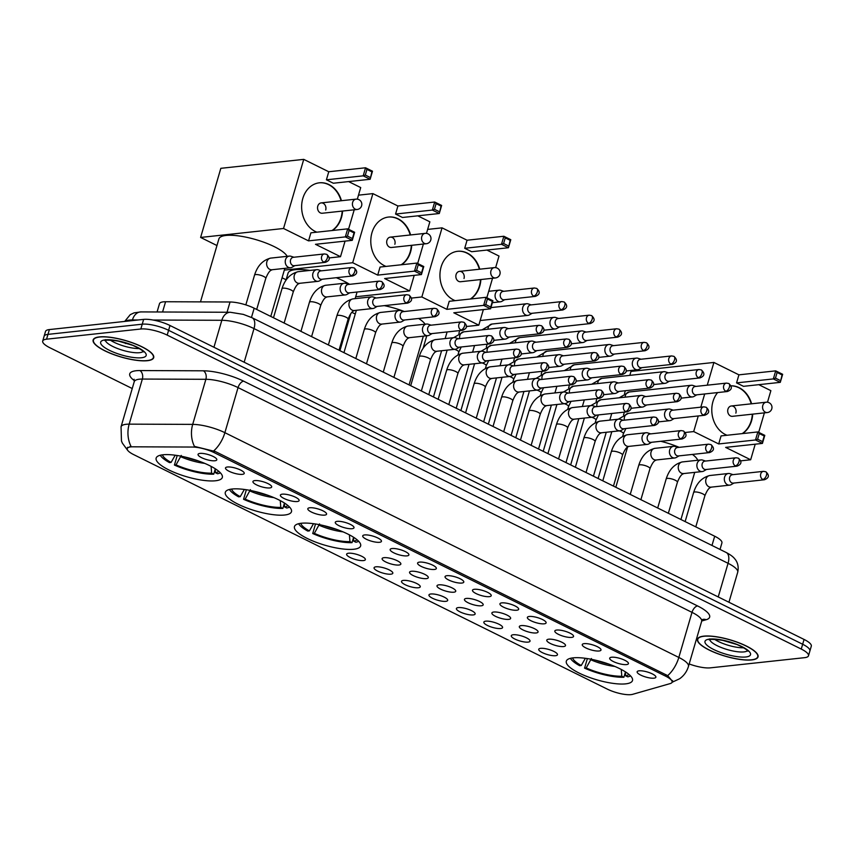 <?xml version="1.0" encoding="UTF-8"?>
<svg xmlns="http://www.w3.org/2000/svg" width="854" height="854" viewBox="0 0 854 854"><rect width="100%" height="100%" fill="white"/><g stroke="black" fill="none" stroke-linecap="round" stroke-linejoin="round"><path stroke-width="1.28" d="M353.802 549.25A34.47 9.33 -163.7 0 0 360.634 545.93A34.47 9.33 -163.7 0 0 339.508 530.441A34.47 9.33 -163.7 0 0 301.291 523.256A34.47 9.33 -163.7 0 0 294.459 526.576A34.47 9.33 -163.7 0 0 315.585 542.077A34.47 9.33 -163.7 0 0 353.802 549.25M284.649 515.015A34.47 9.33 -163.7 0 0 291.481 511.695A34.47 9.33 -163.7 0 0 270.355 496.195A34.47 9.33 -163.7 0 0 232.139 489.011A34.47 9.33 -163.7 0 0 225.307 492.342A34.47 9.33 -163.7 0 0 246.432 507.831A34.47 9.33 -163.7 0 0 284.649 515.015M215.496 480.77A34.47 9.33 -163.7 0 0 222.328 477.45A34.47 9.33 -163.7 0 0 201.202 461.961A34.47 9.33 -163.7 0 0 162.986 454.776A34.47 9.33 -163.7 0 0 156.154 458.096A34.47 9.33 -163.7 0 0 177.28 473.596A34.47 9.33 -163.7 0 0 215.496 480.77M625.662 683.862A34.47 9.33 -163.7 0 0 632.494 680.531A34.47 9.33 -163.7 0 0 611.368 665.042A34.47 9.33 -163.7 0 0 573.151 657.858A34.47 9.33 -163.7 0 0 566.319 661.188A34.47 9.33 -163.7 0 0 587.445 676.678A34.47 9.33 -163.7 0 0 625.662 683.862M611.645 657.228A9.757 2.637 16.3 0 1 621.701 658.978A9.757 2.637 16.3 0 1 628.427 663.174A9.757 2.637 16.3 0 1 626.505 664.583A9.757 2.637 16.3 0 1 614.955 662.266A9.757 2.637 16.3 0 1 609.969 657.783A9.757 2.637 16.3 0 1 611.645 657.228M584.2 643.638A9.757 2.637 16.3 0 1 594.267 645.4A9.757 2.637 16.3 0 1 600.981 649.595A9.757 2.637 16.3 0 1 599.06 650.994A9.757 2.637 16.3 0 1 587.52 648.677A9.757 2.637 16.3 0 1 582.524 644.194A9.757 2.637 16.3 0 1 584.2 643.638M556.755 630.049A9.757 2.637 16.3 0 1 566.821 631.811A9.757 2.637 16.3 0 1 573.546 636.006A9.757 2.637 16.3 0 1 571.614 637.404A9.757 2.637 16.3 0 1 560.075 635.088A9.757 2.637 16.3 0 1 555.079 630.604A9.757 2.637 16.3 0 1 556.755 630.049M529.309 616.46A9.757 2.637 16.3 0 1 539.376 618.221A9.757 2.637 16.3 0 1 546.101 622.417A9.757 2.637 16.3 0 1 544.179 623.826A9.757 2.637 16.3 0 1 532.629 621.499A9.757 2.637 16.3 0 1 527.633 617.015A9.757 2.637 16.3 0 1 529.309 616.46M501.874 602.871A9.757 2.637 16.3 0 1 511.93 604.632A9.757 2.637 16.3 0 1 518.656 608.827A9.757 2.637 16.3 0 1 516.734 610.236A9.757 2.637 16.3 0 1 505.184 607.909A9.757 2.637 16.3 0 1 500.198 603.426A9.757 2.637 16.3 0 1 501.874 602.871M474.429 589.292A9.757 2.637 16.3 0 1 484.485 591.043A9.757 2.637 16.3 0 1 491.21 595.238A9.757 2.637 16.3 0 1 489.289 596.647A9.757 2.637 16.3 0 1 477.738 594.32A9.757 2.637 16.3 0 1 472.753 589.836A9.757 2.637 16.3 0 1 474.429 589.292M446.984 575.703A9.757 2.637 16.3 0 1 457.05 577.453A9.757 2.637 16.3 0 1 463.775 581.649A9.757 2.637 16.3 0 1 461.843 583.058A9.757 2.637 16.3 0 1 450.304 580.731A9.757 2.637 16.3 0 1 445.308 576.247A9.757 2.637 16.3 0 1 446.984 575.703M419.538 562.113A9.757 2.637 16.3 0 1 429.605 563.864A9.757 2.637 16.3 0 1 436.33 568.059A9.757 2.637 16.3 0 1 434.398 569.469A9.757 2.637 16.3 0 1 422.858 567.152A9.757 2.637 16.3 0 1 417.862 562.669A9.757 2.637 16.3 0 1 419.538 562.113M392.103 548.524A9.757 2.637 16.3 0 1 402.159 550.275A9.757 2.637 16.3 0 1 408.885 554.47A9.757 2.637 16.3 0 1 406.963 555.879A9.757 2.637 16.3 0 1 395.413 553.563A9.757 2.637 16.3 0 1 390.427 549.079A9.757 2.637 16.3 0 1 392.103 548.524M364.658 534.935A9.757 2.637 16.3 0 1 374.714 536.686A9.757 2.637 16.3 0 1 381.439 540.892A9.757 2.637 16.3 0 1 379.518 542.29A9.757 2.637 16.3 0 1 367.967 539.974A9.757 2.637 16.3 0 1 362.982 535.49A9.757 2.637 16.3 0 1 364.658 534.935M337.213 521.346A9.757 2.637 16.3 0 1 347.279 523.107A9.757 2.637 16.3 0 1 353.994 527.302A9.757 2.637 16.3 0 1 352.072 528.701A9.757 2.637 16.3 0 1 340.532 526.384A9.757 2.637 16.3 0 1 335.537 521.901A9.757 2.637 16.3 0 1 337.213 521.346M309.767 507.756A9.757 2.637 16.3 0 1 319.834 509.518A9.757 2.637 16.3 0 1 326.559 513.713A9.757 2.637 16.3 0 1 324.627 515.122A9.757 2.637 16.3 0 1 313.087 512.795A9.757 2.637 16.3 0 1 308.091 508.311A9.757 2.637 16.3 0 1 309.767 507.756M282.322 494.167A9.757 2.637 16.3 0 1 292.388 495.928A9.757 2.637 16.3 0 1 299.113 500.124A9.757 2.637 16.3 0 1 297.192 501.533A9.757 2.637 16.3 0 1 285.642 499.206A9.757 2.637 16.3 0 1 280.656 494.722A9.757 2.637 16.3 0 1 282.322 494.167M254.887 480.588A9.757 2.637 16.3 0 1 264.943 482.339A9.757 2.637 16.3 0 1 271.668 486.534A9.757 2.637 16.3 0 1 269.747 487.944A9.757 2.637 16.3 0 1 258.196 485.616A9.757 2.637 16.3 0 1 253.211 481.133A9.757 2.637 16.3 0 1 254.887 480.588M227.442 466.999A9.757 2.637 16.3 0 1 237.497 468.75A9.757 2.637 16.3 0 1 244.223 472.945A9.757 2.637 16.3 0 1 242.301 474.354A9.757 2.637 16.3 0 1 230.751 472.027A9.757 2.637 16.3 0 1 225.766 467.544A9.757 2.637 16.3 0 1 227.442 466.999M199.996 453.41A9.757 2.637 16.3 0 1 210.063 455.161A9.757 2.637 16.3 0 1 216.788 459.356A9.757 2.637 16.3 0 1 214.856 460.765A9.757 2.637 16.3 0 1 203.316 458.449A9.757 2.637 16.3 0 1 198.32 453.965A9.757 2.637 16.3 0 1 199.996 453.41M639.091 670.817A9.757 2.637 16.3 0 1 649.147 672.568A9.757 2.637 16.3 0 1 655.872 676.763A9.757 2.637 16.3 0 1 653.95 678.172A9.757 2.637 16.3 0 1 642.4 675.856A9.757 2.637 16.3 0 1 637.415 671.372A9.757 2.637 16.3 0 1 639.091 670.817M548.716 639.198A9.757 2.637 16.3 0 1 558.772 640.948A9.757 2.637 16.3 0 1 565.497 645.144A9.757 2.637 16.3 0 1 563.576 646.553A9.757 2.637 16.3 0 1 552.026 644.236A9.757 2.637 16.3 0 1 547.04 639.753A9.757 2.637 16.3 0 1 548.716 639.198M521.271 625.608A9.757 2.637 16.3 0 1 531.327 627.359A9.757 2.637 16.3 0 1 538.052 631.565A9.757 2.637 16.3 0 1 536.131 632.963A9.757 2.637 16.3 0 1 524.58 630.647A9.757 2.637 16.3 0 1 519.595 626.163A9.757 2.637 16.3 0 1 521.271 625.608M493.825 612.019A9.757 2.637 16.3 0 1 503.892 613.78A9.757 2.637 16.3 0 1 510.617 617.976A9.757 2.637 16.3 0 1 508.685 619.374A9.757 2.637 16.3 0 1 497.145 617.058A9.757 2.637 16.3 0 1 492.15 612.574A9.757 2.637 16.3 0 1 493.825 612.019M466.38 598.43A9.757 2.637 16.3 0 1 476.447 600.191A9.757 2.637 16.3 0 1 483.172 604.386A9.757 2.637 16.3 0 1 481.24 605.796A9.757 2.637 16.3 0 1 469.7 603.468A9.757 2.637 16.3 0 1 464.704 598.985A9.757 2.637 16.3 0 1 466.38 598.43M438.945 584.841A9.757 2.637 16.3 0 1 449.001 586.602A9.757 2.637 16.3 0 1 455.726 590.797A9.757 2.637 16.3 0 1 453.805 592.206A9.757 2.637 16.3 0 1 442.255 589.879A9.757 2.637 16.3 0 1 437.269 585.396A9.757 2.637 16.3 0 1 438.945 584.841M411.5 571.262A9.757 2.637 16.3 0 1 421.556 573.013A9.757 2.637 16.3 0 1 428.281 577.208A9.757 2.637 16.3 0 1 426.359 578.617A9.757 2.637 16.3 0 1 414.809 576.29A9.757 2.637 16.3 0 1 409.824 571.806A9.757 2.637 16.3 0 1 411.5 571.262M384.054 557.673A9.757 2.637 16.3 0 1 394.121 559.423A9.757 2.637 16.3 0 1 400.836 563.619A9.757 2.637 16.3 0 1 398.914 565.028A9.757 2.637 16.3 0 1 387.374 562.701A9.757 2.637 16.3 0 1 382.378 558.217A9.757 2.637 16.3 0 1 384.054 557.673M540.667 648.346A9.757 2.637 16.3 0 1 550.734 650.097A9.757 2.637 16.3 0 1 557.459 654.292A9.757 2.637 16.3 0 1 555.527 655.701A9.757 2.637 16.3 0 1 543.987 653.374A9.757 2.637 16.3 0 1 538.991 648.891A9.757 2.637 16.3 0 1 540.667 648.346M513.222 634.757A9.757 2.637 16.3 0 1 523.288 636.508A9.757 2.637 16.3 0 1 530.014 640.703A9.757 2.637 16.3 0 1 528.082 642.112A9.757 2.637 16.3 0 1 516.542 639.795A9.757 2.637 16.3 0 1 511.546 635.312A9.757 2.637 16.3 0 1 513.222 634.757M485.787 621.168A9.757 2.637 16.3 0 1 495.843 622.918A9.757 2.637 16.3 0 1 502.568 627.114A9.757 2.637 16.3 0 1 500.647 628.523A9.757 2.637 16.3 0 1 489.096 626.206A9.757 2.637 16.3 0 1 484.111 621.723A9.757 2.637 16.3 0 1 485.787 621.168M458.342 607.578A9.757 2.637 16.3 0 1 468.398 609.329A9.757 2.637 16.3 0 1 475.123 613.524A9.757 2.637 16.3 0 1 473.201 614.933A9.757 2.637 16.3 0 1 461.651 612.617A9.757 2.637 16.3 0 1 456.666 608.133A9.757 2.637 16.3 0 1 458.342 607.578M430.896 593.989A9.757 2.637 16.3 0 1 440.963 595.75A9.757 2.637 16.3 0 1 447.677 599.946A9.757 2.637 16.3 0 1 445.756 601.344A9.757 2.637 16.3 0 1 434.216 599.028A9.757 2.637 16.3 0 1 429.22 594.544A9.757 2.637 16.3 0 1 430.896 593.989M403.451 580.4A9.757 2.637 16.3 0 1 413.517 582.161A9.757 2.637 16.3 0 1 420.243 586.356A9.757 2.637 16.3 0 1 418.311 587.765A9.757 2.637 16.3 0 1 406.771 585.438A9.757 2.637 16.3 0 1 401.775 580.955A9.757 2.637 16.3 0 1 403.451 580.4M376.006 566.81A9.757 2.637 16.3 0 1 386.072 568.572A9.757 2.637 16.3 0 1 392.797 572.767A9.757 2.637 16.3 0 1 390.876 574.176A9.757 2.637 16.3 0 1 379.325 571.849A9.757 2.637 16.3 0 1 374.34 567.366A9.757 2.637 16.3 0 1 376.006 566.81M348.571 553.221A9.757 2.637 16.3 0 1 358.627 554.983A9.757 2.637 16.3 0 1 365.352 559.178A9.757 2.637 16.3 0 1 363.43 560.587A9.757 2.637 16.3 0 1 351.88 558.26A9.757 2.637 16.3 0 1 346.895 553.776A9.757 2.637 16.3 0 1 348.571 553.221M632.622 694.334A17.56 4.75 16.3 0 1 631.031 694.633A17.56 4.75 16.3 0 1 607.311 689.125L133.747 454.648A17.56 4.75 16.3 0 1 127.235 448.606A17.56 4.75 16.3 0 1 132.712 446.813L192.47 447.048A17.56 4.75 16.3 0 1 214.194 452.652L665.576 676.144A17.56 4.75 16.3 0 1 672.087 682.186A17.56 4.75 16.3 0 1 670.198 683.584L632.622 694.334M157.072 311.977L159.484 303.725A19.514 5.284 16.3 0 1 165.569 301.74L230.036 301.996A19.514 5.284 16.3 0 1 254.172 308.209L714.691 536.227A19.514 5.284 16.3 0 1 721.918 542.952L720.018 549.442M751.787 659.928A31.545 8.54 -163.7 0 0 758.042 656.897A31.545 8.54 -163.7 0 0 738.71 642.71A31.545 8.54 -163.7 0 0 703.739 636.145A31.545 8.54 -163.7 0 0 697.483 639.187A31.545 8.54 -163.7 0 0 716.816 653.363A31.545 8.54 -163.7 0 0 751.787 659.928M147.454 360.698A31.545 8.54 -163.7 0 0 153.699 357.666A31.545 8.54 -163.7 0 0 134.366 343.489A31.545 8.54 -163.7 0 0 99.395 336.914A31.545 8.54 -163.7 0 0 93.139 339.956A31.545 8.54 -163.7 0 0 112.472 354.132A31.545 8.54 -163.7 0 0 147.454 360.698M667.679 675.631L215.368 451.552L194.445 446.396A22.77 15.98 -89.8 0 1 192.694 424.385L205.878 379.304L142.351 379.059L129.178 424.139A26.015 7.045 16.3 0 0 126.211 424.278A26.015 7.045 16.3 0 0 121.054 426.786L121.46 440.963L122.357 443.13L127.673 450.368L126.755 448.329L130.961 446.215A22.77 15.98 -89.8 0 1 129.178 424.139L192.694 424.385A26.015 7.045 16.3 0 1 224.88 432.679L678.823 657.441A22.77 11.999 116.3 0 1 667.679 675.631L672.568 681.396M689.178 663.953A19.514 5.284 -163.7 0 0 710.357 667.849L804.617 657.665A19.514 5.284 -163.7 0 0 808.492 655.776L811.3 646.168A19.514 5.284 -163.7 0 0 804.062 639.443L169.999 325.502A19.514 5.284 -163.7 0 0 143.643 319.385L49.383 329.569L47.973 334.373A19.514 5.284 -163.7 0 0 44.109 336.252A19.514 5.284 -163.7 0 1 47.973 334.373L142.244 324.189L47.973 334.373L46.564 339.187A19.514 5.284 -163.7 0 0 42.7 341.066A19.514 5.284 -163.7 0 0 49.938 347.781L132.231 388.538M169.999 325.502L168.601 330.306A19.514 5.284 -163.7 0 0 142.244 324.189A19.514 5.284 -163.7 0 1 168.601 330.306L802.664 644.258L168.601 330.306L167.192 335.11A19.514 5.284 -163.7 0 0 140.835 329.003L46.564 339.187M809.891 650.972A19.514 5.284 -163.7 0 0 802.664 644.258A19.514 5.284 -163.7 0 1 809.891 650.972M808.492 655.776A19.514 5.284 -163.7 0 0 801.255 649.061L167.192 335.11M49.383 329.569A19.514 5.284 -163.7 0 0 45.508 331.448L42.7 341.066M703.984 636.262A31.224 8.444 -163.7 0 0 697.793 639.272A31.224 8.444 -163.7 0 0 716.933 653.31A31.224 8.444 -163.7 0 0 751.541 659.811A31.224 8.444 -163.7 0 0 757.733 656.801A31.224 8.444 -163.7 0 0 738.603 642.774A31.224 8.444 -163.7 0 0 703.984 636.262M99.651 337.031A31.224 8.444 -163.7 0 0 93.46 340.041A31.224 8.444 -163.7 0 0 112.589 354.079A31.224 8.444 -163.7 0 0 147.198 360.58A31.224 8.444 -163.7 0 0 153.389 357.57A31.224 8.444 -163.7 0 0 134.259 343.543A31.224 8.444 -163.7 0 0 99.651 337.031M570.429 658.327A32.527 8.796 -163.7 0 0 579.62 665.682L581.243 665.512L585.374 658.295M625.309 671.778L625.63 675.813L627.722 676.848A32.527 8.796 -163.7 0 0 630.562 675.909M572.596 657.922A29.794 8.06 -163.7 0 0 581.243 665.512M625.63 675.813A29.794 8.06 -163.7 0 0 628.95 674.404M697.675 460.274A35.772 9.682 -163.7 0 0 692.423 454.424M679.208 447.347A35.772 9.682 -163.7 0 0 660.782 441.294M625.352 672.269L623.89 677.254A32.527 8.796 -163.7 0 1 584.574 668.138L587.371 658.583M584.574 668.138L586.196 667.956A29.794 8.06 -163.7 0 0 621.797 676.219L623.89 677.254M591.416 658.509L586.196 667.956M621.797 676.219L621.264 669.451M727.032 435.262A25.364 20.432 -96.2 0 1 725.43 434.558A25.364 20.432 -96.2 0 1 717.648 392.562M730.875 385.805A25.364 20.432 -96.2 0 1 739.137 387.673A25.364 20.432 -96.2 0 1 751.605 403.793M629.825 375.365L630.978 371.415L713.901 362.448L738.923 374.842L775.71 370.86L782.648 374.298L780.289 382.346L743.503 386.328L736.564 382.891L773.35 378.92L775.71 370.86L777.119 372.472L782.072 374.927L782.648 374.298M758.79 384.674L770.874 390.662L767.49 402.234M738.923 374.842L736.564 382.891M752.726 414.137A25.364 20.432 -96.2 0 1 742.574 433.576M713.901 362.448L707.261 385.186M704.689 393.972L700.824 407.166M698.262 415.951L693.694 431.569L718.705 443.952L721.064 435.903L757.85 431.932L764.789 435.359L762.43 443.418L755.502 439.981L718.705 443.952M757.605 439.191L759.259 433.533L757.85 431.932L755.502 439.981L757.605 439.191L762.558 441.635L762.43 443.418L725.644 447.389L750.666 459.772L755.214 444.197M758.683 432.337L764.373 412.877M625.331 390.726L624.52 393.502M685.175 432.487L693.694 431.569M626.324 448.233L627.114 448.617M750.666 459.772L740.589 460.861M782.072 374.927L780.289 382.346L773.35 378.92L775.464 378.119L780.417 380.574M777.119 372.472L775.464 378.119M762.558 441.635L764.213 435.988L759.259 433.533M764.789 435.359L764.213 435.988M727.939 409.194A5.199 4.195 83.8 0 0 732.454 416.325L767.33 412.557A5.199 4.195 -96.2 0 1 765.365 412.194A5.199 4.195 -96.2 0 1 762.803 405.426A5.199 4.195 -96.2 0 1 766.209 402.213L731.344 405.981A5.199 4.195 83.8 0 0 727.939 409.194M730.885 385.837A25.364 20.432 -96.2 0 1 751.221 403.835M752.342 414.179A25.364 20.432 -96.2 0 1 751.221 420.723A25.364 20.432 -96.2 0 1 742.19 433.618M735.86 413.122A5.199 4.195 83.8 0 0 731.344 405.981M298.58 523.726A32.527 8.796 -163.7 0 0 307.771 531.081L309.383 530.9L313.514 523.694M353.46 537.177L353.769 541.201L355.862 542.237A32.527 8.796 -163.7 0 0 358.712 541.308M300.747 523.321A29.794 8.06 -163.7 0 0 309.383 530.9M353.769 541.201A29.794 8.06 -163.7 0 0 357.1 539.803M425.1 324.189A35.772 9.682 -163.7 0 0 418.599 318.478M404.316 311.518A35.772 9.682 -163.7 0 0 384.289 305.636M353.492 537.668L352.029 542.653A32.527 8.796 -163.7 0 1 312.724 533.526L315.51 523.982M312.724 533.526L314.336 533.355A29.794 8.06 -163.7 0 0 349.948 541.617L352.029 542.653M319.567 523.908L314.336 533.355M349.948 541.617L349.403 534.85M455.182 300.651A25.364 20.432 -96.2 0 1 453.57 299.946A25.364 20.432 -96.2 0 1 440.045 272.714A25.364 20.432 -96.2 0 1 457.701 251.289A25.364 20.432 -96.2 0 1 467.287 253.072A25.364 20.432 -96.2 0 1 479.756 269.191M427.651 229.406L442.052 227.847L467.063 240.23L503.849 236.259L510.788 239.696L508.429 247.745L471.643 251.716L464.715 248.29L501.501 244.308L503.849 236.259L505.258 237.871L510.212 240.326L510.788 239.696M486.929 250.073L499.014 256.051L495.63 267.633M467.063 240.23L464.715 248.29M480.877 279.536A25.364 20.432 -96.2 0 1 470.714 298.975M442.052 227.847L421.844 296.968L446.856 309.351L449.215 301.302L486.001 297.32L492.929 300.757L490.58 308.806L483.642 305.38L446.856 309.351M485.755 304.579L487.399 298.932L486.001 297.32L483.642 305.38L485.755 304.579L490.708 307.034L490.58 308.806L453.794 312.788L478.806 325.171L483.364 309.586M486.833 297.736L492.523 278.276M411.34 298.099L421.844 296.968M351.891 312.351L355.264 314.016M478.806 325.171L466.284 326.527M510.212 240.326L508.429 247.745L501.501 244.308L503.604 243.518L508.557 245.973M505.258 237.871L503.604 243.518M490.708 307.034L492.352 301.387L487.399 298.932M492.929 300.757L492.352 301.387M456.079 274.593A5.199 4.195 83.8 0 0 460.605 281.724L495.48 277.956A5.199 4.195 -96.2 0 1 493.505 277.593A5.199 4.195 -96.2 0 1 490.954 270.825A5.199 4.195 -96.2 0 1 494.359 267.612L459.484 271.38A5.199 4.195 83.8 0 0 456.079 274.593M457.509 251.311A25.364 20.432 -96.2 0 1 479.372 269.234M480.492 279.578A25.364 20.432 -96.2 0 1 479.361 286.111A25.364 20.432 -96.2 0 1 470.33 299.017M464.01 278.511A5.199 4.195 83.8 0 0 459.484 271.38M309.831 270.43A35.772 9.682 -163.7 0 0 295.142 269.693A35.772 9.682 -163.7 0 0 288.054 273.141L285.951 280.336M229.427 489.481A32.527 8.796 -163.7 0 0 238.618 496.836L240.23 496.665L244.361 489.459M284.307 502.931L284.617 506.966L286.709 508.002A32.527 8.796 -163.7 0 0 289.559 507.073M231.594 489.086A29.794 8.06 -163.7 0 0 240.23 496.665M284.617 506.966A29.794 8.06 -163.7 0 0 287.947 505.557M355.136 298.644L356.726 293.221A35.772 9.682 -163.7 0 0 356.812 292.057M349.574 284.329A35.772 9.682 -163.7 0 0 336.273 277.721M284.339 503.422L282.877 508.418A32.527 8.796 -163.7 0 1 243.571 499.291L246.358 489.748M243.571 499.291L245.183 499.12A29.794 8.06 -163.7 0 0 280.795 507.383L282.877 508.418M250.414 489.673L245.183 499.12M280.795 507.383L280.251 500.615M386.029 266.416A25.364 20.432 -96.2 0 1 384.417 265.711A25.364 20.432 -96.2 0 1 370.892 238.479A25.364 20.432 -96.2 0 1 388.549 217.044A25.364 20.432 -96.2 0 1 398.135 218.827A25.364 20.432 -96.2 0 1 410.603 234.946M358.499 195.16L372.899 193.612L397.911 205.995L434.697 202.024L441.635 205.451L439.287 213.511L402.49 217.482L395.562 214.044L432.348 210.073L434.697 202.024L436.106 203.626L441.059 206.081L441.635 205.451M417.777 215.827L429.861 221.816L426.477 233.388M397.911 205.995L395.562 214.044M411.724 245.29A25.364 20.432 -96.2 0 1 401.561 264.74M372.899 193.612L352.691 262.722L377.703 275.116L380.062 267.056L416.848 263.085L423.776 266.523L421.428 274.572L414.489 271.134L377.703 275.116M416.603 270.344L418.246 264.697L416.848 263.085L414.489 271.134L416.603 270.344L421.556 272.8L421.428 274.572L384.642 278.543L409.653 290.936L414.211 275.351M417.681 263.491L423.37 244.041M284.318 270.11L352.691 262.722M282.076 277.785L286.111 279.781M409.653 290.936L355.691 296.765M441.059 206.081L439.287 213.511L432.348 210.073L434.451 209.283L439.404 211.728M436.106 203.626L434.451 209.283M421.556 272.8L423.2 267.142L418.246 264.697M423.776 266.523L423.2 267.142M386.926 240.348A5.199 4.195 83.8 0 0 391.452 247.489L426.327 243.721A5.199 4.195 -96.2 0 1 424.363 243.347A5.199 4.195 -96.2 0 1 421.801 236.579A5.199 4.195 -96.2 0 1 425.207 233.366L390.331 237.134A5.199 4.195 83.8 0 0 386.926 240.348M388.356 217.065A25.364 20.432 -96.2 0 1 410.219 234.989M411.34 245.333A25.364 20.432 -96.2 0 1 410.208 251.877A25.364 20.432 -96.2 0 1 401.177 264.772M394.858 244.276A5.199 4.195 83.8 0 0 390.331 237.134M287.157 256.328A35.772 9.682 -163.7 0 0 261.495 241.404A35.772 9.682 -163.7 0 0 225.99 235.448A35.772 9.682 -163.7 0 0 218.902 238.896L200.487 301.878M160.274 455.246A32.527 8.796 -163.7 0 0 169.466 462.601L171.078 462.42L175.209 455.214M215.155 468.697L215.475 472.721L217.556 473.756A32.527 8.796 -163.7 0 0 220.407 472.828M162.441 454.84A29.794 8.06 -163.7 0 0 171.078 462.42M215.475 472.721A29.794 8.06 -163.7 0 0 218.795 471.323M215.187 469.188L213.735 474.173A32.527 8.796 -163.7 0 1 174.419 465.056L177.205 455.502M174.419 465.056L176.031 464.875A29.794 8.06 -163.7 0 0 211.643 473.137L213.735 474.173M181.261 455.428L176.031 464.875M211.643 473.137L211.098 466.369M316.877 232.171A25.364 20.432 -96.2 0 1 315.265 231.466A25.364 20.432 -96.2 0 1 301.74 204.234A25.364 20.432 -96.2 0 1 319.396 182.809A25.364 20.432 -96.2 0 1 328.982 184.592A25.364 20.432 -96.2 0 1 341.451 200.711M303.746 159.367L283.539 228.488L200.615 237.444L220.823 168.323L303.746 159.367L328.758 171.75L365.544 167.779L372.483 171.216L370.134 179.265L333.338 183.236L326.409 179.81L363.196 175.839L365.544 167.779L366.953 169.391L371.906 171.846L372.483 171.216M348.624 181.592L360.708 187.57L357.324 199.153M328.758 171.75L326.409 179.81M342.571 211.055A25.364 20.432 -96.2 0 1 332.409 230.495M283.539 228.488L308.55 240.871L310.909 232.822L347.695 228.84L354.623 232.277L352.275 240.337L345.336 236.9L308.55 240.871M347.45 236.099L349.094 230.452L347.695 228.84L345.336 236.9L347.45 236.099L352.403 238.554L352.275 240.337L315.489 244.308L340.5 256.691L345.059 241.116M348.528 229.256L354.218 209.796M200.615 237.444L216.959 245.536M340.5 256.691L329.089 257.929M371.906 171.846L370.134 179.265L363.196 175.839L365.298 175.038L370.252 177.493M366.953 169.391L365.298 175.038M352.403 238.554L354.047 232.907L349.094 230.452M354.623 232.277L354.047 232.907M317.773 206.113A5.199 4.195 83.8 0 0 322.3 213.244L357.175 209.476A5.199 4.195 -96.2 0 1 355.211 209.113A5.199 4.195 -96.2 0 1 352.649 202.345A5.199 4.195 -96.2 0 1 356.054 199.131L321.179 202.9A5.199 4.195 83.8 0 0 317.773 206.113M319.204 182.831A25.364 20.432 -96.2 0 1 341.066 200.754M342.187 211.098A25.364 20.432 -96.2 0 1 341.056 217.642A25.364 20.432 -96.2 0 1 332.025 230.537M325.705 210.031A5.199 4.195 83.8 0 0 321.179 202.9M695.871 386.414L692.904 385.453A5.85 4.718 83.8 0 0 691.27 385.271A5.85 4.718 83.8 0 0 687.438 388.89A5.85 4.718 83.8 0 0 690.32 396.502A5.85 4.718 83.8 0 0 692.53 396.918A5.85 4.718 83.8 0 0 694.088 396.395L696.779 394.826M725.783 391.217A4.227 3.405 83.8 0 1 723.53 386.681A4.227 3.405 83.8 0 1 726.466 383.104L695.273 386.478A4.227 3.405 83.8 0 0 692.509 389.082A4.227 3.405 83.8 0 0 694.59 394.591A4.227 3.405 83.8 0 0 696.191 394.89L727.373 391.516C732.102 389.702 732.572 387.033 728.804 383.521A4.227 2.231 -63.7 0 1 729.412 387.043A4.227 2.231 116.3 0 1 725.783 391.217A4.227 3.405 83.8 0 0 727.373 391.516M668.426 372.824L665.458 371.864A5.85 4.718 83.8 0 0 663.825 371.693A5.85 4.718 83.8 0 0 660.003 375.301A5.85 4.718 83.8 0 0 662.875 382.912A5.85 4.718 83.8 0 0 665.085 383.329A5.85 4.718 83.8 0 0 666.643 382.805L669.333 381.236M698.337 377.628A4.227 3.405 83.8 0 1 696.085 373.091A4.227 3.405 83.8 0 1 699.031 369.515L667.839 372.888A4.227 3.405 83.8 0 0 665.074 375.504A4.227 3.405 83.8 0 0 667.145 381.001A4.227 3.405 83.8 0 0 668.746 381.3L699.938 377.927C704.657 376.112 705.137 373.454 701.358 369.931A4.227 2.231 -63.7 0 1 701.967 373.454A4.227 2.231 116.3 0 1 698.337 377.628A4.227 3.405 83.8 0 0 699.938 377.927M640.98 359.235L638.013 358.274A5.85 4.718 83.8 0 0 636.39 358.104A5.85 4.718 83.8 0 0 632.558 361.712A5.85 4.718 83.8 0 0 635.429 369.334A5.85 4.718 83.8 0 0 637.639 369.739A5.85 4.718 83.8 0 0 639.198 369.227L641.898 367.647M670.892 364.039A4.227 3.405 83.8 0 1 668.639 359.502A4.227 3.405 83.8 0 1 671.586 355.937L640.393 359.299A4.227 3.405 83.8 0 0 637.628 361.915A4.227 3.405 83.8 0 0 639.699 367.412A4.227 3.405 83.8 0 0 641.301 367.711L672.493 364.338C677.211 362.523 677.692 359.865 673.913 356.342A4.227 2.231 -63.7 0 1 674.532 359.865A4.227 2.231 116.3 0 1 670.892 364.039A4.227 3.405 83.8 0 0 672.493 364.338M613.546 345.646L610.578 344.685A5.85 4.718 83.8 0 0 608.945 344.514A5.85 4.718 83.8 0 0 605.112 348.122A5.85 4.718 83.8 0 0 607.995 355.744A5.85 4.718 83.8 0 0 610.204 356.15A5.85 4.718 83.8 0 0 611.752 355.638L614.453 354.058M643.457 350.45A4.227 3.405 83.8 0 1 641.194 345.913A4.227 3.405 83.8 0 1 644.14 342.347L612.948 345.71A4.227 3.405 83.8 0 0 610.183 348.325A4.227 3.405 83.8 0 0 612.265 353.823A4.227 3.405 83.8 0 0 613.855 354.122L645.048 350.748C649.777 348.934 650.246 346.276 646.467 342.764A4.227 2.231 -63.7 0 1 647.086 346.276A4.227 2.231 116.3 0 1 643.457 350.45A4.227 3.405 83.8 0 0 645.048 350.748M586.1 332.067L583.133 331.096A5.85 4.718 83.8 0 0 581.499 330.925A5.85 4.718 83.8 0 0 577.667 334.533A5.85 4.718 83.8 0 0 580.549 342.155A5.85 4.718 83.8 0 0 582.759 342.561A5.85 4.718 83.8 0 0 584.317 342.048L587.008 340.468M616.012 336.871A4.227 3.405 83.8 0 1 613.759 332.323A4.227 3.405 83.8 0 1 616.695 328.758L585.502 332.131A4.227 3.405 83.8 0 0 582.738 334.736A4.227 3.405 83.8 0 0 584.819 340.234A4.227 3.405 83.8 0 0 586.41 340.532L617.602 337.159C622.331 335.344 622.801 332.686 619.033 329.174A4.227 2.231 -63.7 0 1 619.641 332.686A4.227 2.231 116.3 0 1 616.012 336.871A4.227 3.405 83.8 0 0 617.602 337.159M558.655 318.478L555.687 317.507A5.85 4.718 83.8 0 0 554.054 317.336A5.85 4.718 83.8 0 0 550.222 320.944A5.85 4.718 83.8 0 0 553.104 328.566A5.85 4.718 83.8 0 0 555.313 328.971A5.85 4.718 83.8 0 0 556.872 328.459L559.562 326.879M588.566 323.282A4.227 3.405 83.8 0 1 586.314 318.745A4.227 3.405 83.8 0 1 589.26 315.169L558.068 318.542A4.227 3.405 83.8 0 0 555.292 321.147A4.227 3.405 83.8 0 0 557.374 326.644A4.227 3.405 83.8 0 0 558.975 326.943L590.167 323.581C594.886 321.766 595.355 319.097 591.587 315.585A4.227 2.231 -63.7 0 1 592.196 319.108A4.227 2.231 116.3 0 1 588.566 323.282A4.227 3.405 83.8 0 0 590.167 323.581M531.209 304.889L528.242 303.917A5.85 4.718 83.8 0 0 526.608 303.746A5.85 4.718 83.8 0 0 522.787 307.365A5.85 4.718 83.8 0 0 525.658 314.977A5.85 4.718 83.8 0 0 527.868 315.393A5.85 4.718 83.8 0 0 529.427 314.87L532.117 313.29M561.121 309.692A4.227 3.405 83.8 0 1 558.868 305.156A4.227 3.405 83.8 0 1 561.815 301.579L530.622 304.953A4.227 3.405 83.8 0 0 527.857 307.557A4.227 3.405 83.8 0 0 529.928 313.066A4.227 3.405 83.8 0 0 531.53 313.354L562.722 309.991C567.44 308.177 567.921 305.508 564.142 301.996A4.227 2.231 -63.7 0 1 564.761 305.518A4.227 2.231 116.3 0 1 561.121 309.692A4.227 3.405 83.8 0 0 562.722 309.991M503.775 291.299L500.796 290.339A5.85 4.718 83.8 0 0 499.174 290.157A5.85 4.718 83.8 0 0 495.341 293.776A5.85 4.718 83.8 0 0 498.213 301.387A5.85 4.718 83.8 0 0 500.423 301.804A5.85 4.718 83.8 0 0 501.981 301.281L504.682 299.701M533.686 296.103A4.227 3.405 83.8 0 1 531.423 291.566A4.227 3.405 83.8 0 1 534.369 287.99L503.177 291.363A4.227 3.405 83.8 0 0 500.412 293.968A4.227 3.405 83.8 0 0 502.494 299.476A4.227 3.405 83.8 0 0 504.084 299.765L535.277 296.402C539.995 294.587 540.475 291.919 536.696 288.406A4.227 2.231 -63.7 0 1 537.315 291.929A4.227 2.231 116.3 0 1 533.686 296.103A4.227 3.405 83.8 0 0 535.277 296.402M673.219 410.155L670.251 409.183A5.85 4.718 83.8 0 0 668.618 409.013A5.85 4.718 83.8 0 0 664.796 412.631A5.85 4.718 83.8 0 0 667.668 420.243A5.85 4.718 83.8 0 0 669.878 420.659A5.85 4.718 83.8 0 0 671.436 420.136L674.126 418.556M703.13 414.959A4.227 3.405 83.8 0 1 700.878 410.422A4.227 3.405 83.8 0 1 703.824 406.846L672.632 410.219A4.227 3.405 83.8 0 0 669.867 412.824A4.227 3.405 83.8 0 0 671.938 418.332A4.227 3.405 83.8 0 0 673.539 418.62L704.731 415.257C709.45 413.443 709.93 410.774 706.151 407.262A4.227 2.231 -63.7 0 1 706.77 410.785A4.227 2.231 116.3 0 1 703.13 414.959A4.227 3.405 83.8 0 0 704.731 415.257M645.773 396.566L642.806 395.605A5.85 4.718 83.8 0 0 641.183 395.423A5.85 4.718 83.8 0 0 637.351 399.042A5.85 4.718 83.8 0 0 640.222 406.653A5.85 4.718 83.8 0 0 642.432 407.07A5.85 4.718 83.8 0 0 643.991 406.547L646.691 404.967M675.685 401.369A4.227 3.405 83.8 0 1 673.432 396.832A4.227 3.405 83.8 0 1 676.379 393.256L645.186 396.63A4.227 3.405 83.8 0 0 642.421 399.234A4.227 3.405 83.8 0 0 644.492 404.743A4.227 3.405 83.8 0 0 646.094 405.031L677.286 401.668C682.004 399.853 682.485 397.185 678.706 393.673A4.227 2.231 -63.7 0 1 679.325 397.195A4.227 2.231 116.3 0 1 675.685 401.369A4.227 3.405 83.8 0 0 677.286 401.668M618.339 382.976L615.371 382.016A5.85 4.718 83.8 0 0 613.738 381.834A5.85 4.718 83.8 0 0 609.905 385.453A5.85 4.718 83.8 0 0 612.788 393.064A5.85 4.718 83.8 0 0 614.997 393.481A5.85 4.718 83.8 0 0 616.545 392.957L619.246 391.388M648.25 387.78A4.227 3.405 83.8 0 1 645.987 383.243A4.227 3.405 83.8 0 1 648.933 379.667L617.741 383.04A4.227 3.405 83.8 0 0 614.976 385.645A4.227 3.405 83.8 0 0 617.058 391.153A4.227 3.405 83.8 0 0 618.648 391.452L649.841 388.079C654.57 386.264 655.039 383.595 651.26 380.083A4.227 2.231 -63.7 0 1 651.88 383.606A4.227 2.231 116.3 0 1 648.25 387.78A4.227 3.405 83.8 0 0 649.841 388.079M590.893 369.387L587.926 368.426A5.85 4.718 83.8 0 0 586.292 368.245A5.85 4.718 83.8 0 0 582.46 371.864A5.85 4.718 83.8 0 0 585.342 379.475A5.85 4.718 83.8 0 0 587.552 379.891A5.85 4.718 83.8 0 0 589.111 379.368L591.801 377.799M620.805 374.191A4.227 3.405 83.8 0 1 618.552 369.654A4.227 3.405 83.8 0 1 621.488 366.078L590.295 369.451A4.227 3.405 83.8 0 0 587.531 372.066A4.227 3.405 83.8 0 0 589.612 377.564A4.227 3.405 83.8 0 0 591.203 377.863L622.395 374.49C627.124 372.675 627.594 370.017 623.826 366.494A4.227 2.231 -63.7 0 1 624.434 370.017A4.227 2.231 116.3 0 1 620.805 374.191A4.227 3.405 83.8 0 0 622.395 374.49M563.448 355.798L560.48 354.837A5.85 4.718 83.8 0 0 558.847 354.666A5.85 4.718 83.8 0 0 555.025 358.274A5.85 4.718 83.8 0 0 557.897 365.896A5.85 4.718 83.8 0 0 560.107 366.302A5.85 4.718 83.8 0 0 561.665 365.779L564.355 364.21M593.359 360.601A4.227 3.405 83.8 0 1 591.107 356.065A4.227 3.405 83.8 0 1 594.053 352.499L562.861 355.862A4.227 3.405 83.8 0 0 560.085 358.477A4.227 3.405 83.8 0 0 562.167 363.975A4.227 3.405 83.8 0 0 563.768 364.274L594.96 360.9C599.679 359.086 600.149 356.428 596.38 352.905A4.227 2.231 -63.7 0 1 596.989 356.428A4.227 2.231 116.3 0 1 593.359 360.601A4.227 3.405 83.8 0 0 594.96 360.9M536.002 342.208L533.035 341.248A5.85 4.718 83.8 0 0 531.401 341.077A5.85 4.718 83.8 0 0 527.58 344.685A5.85 4.718 83.8 0 0 530.451 352.307A5.85 4.718 83.8 0 0 532.661 352.713A5.85 4.718 83.8 0 0 534.22 352.2L536.91 350.62M565.914 347.012A4.227 3.405 83.8 0 1 563.661 342.475A4.227 3.405 83.8 0 1 566.608 338.91L535.415 342.273A4.227 3.405 83.8 0 0 532.65 344.888A4.227 3.405 83.8 0 0 534.721 350.386A4.227 3.405 83.8 0 0 536.323 350.684L567.515 347.311C572.233 345.496 572.714 342.838 568.935 339.326A4.227 2.231 -63.7 0 1 569.554 342.838A4.227 2.231 116.3 0 1 565.914 347.012A4.227 3.405 83.8 0 0 567.515 347.311M508.568 328.63L505.589 327.658A5.85 4.718 83.8 0 0 503.967 327.488A5.85 4.718 83.8 0 0 500.134 331.096A5.85 4.718 83.8 0 0 503.006 338.718A5.85 4.718 83.8 0 0 505.226 339.123A5.85 4.718 83.8 0 0 506.774 338.611L509.475 337.031M538.479 333.434A4.227 3.405 83.8 0 1 536.216 328.886A4.227 3.405 83.8 0 1 539.162 325.321L507.97 328.694A4.227 3.405 83.8 0 0 505.205 331.299A4.227 3.405 83.8 0 0 507.287 336.796A4.227 3.405 83.8 0 0 508.877 337.095L540.07 333.722C544.799 331.907 545.268 329.249 541.489 325.737A4.227 2.231 -63.7 0 1 542.109 329.249A4.227 2.231 116.3 0 1 538.479 333.434A4.227 3.405 83.8 0 0 540.07 333.722M733.02 474.643L730.042 473.682A5.85 4.718 83.8 0 0 728.419 473.5A5.85 4.718 83.8 0 0 724.587 477.119A5.85 4.718 83.8 0 0 727.459 484.73A5.85 4.718 83.8 0 0 729.668 485.147A5.85 4.718 83.8 0 0 731.227 484.624L733.928 483.054M762.814 479.457A4.227 3.405 83.8 0 1 760.551 474.92A4.227 3.405 83.8 0 1 763.497 471.344L732.422 474.707A4.227 3.405 83.8 0 0 729.658 477.311A4.227 3.405 83.8 0 0 731.739 482.82A4.227 3.405 83.8 0 0 733.33 483.118L764.405 479.756C769.134 477.941 769.603 475.283 765.824 471.76A4.227 2.231 -63.7 0 1 766.444 475.283A4.227 2.231 116.3 0 1 762.814 479.457A4.227 3.405 83.8 0 0 764.405 479.756M705.575 461.053L702.607 460.092A5.85 4.718 83.8 0 0 700.974 459.911A5.85 4.718 83.8 0 0 697.142 463.53A5.85 4.718 83.8 0 0 700.024 471.141A5.85 4.718 83.8 0 0 702.234 471.557A5.85 4.718 83.8 0 0 703.781 471.034L706.482 469.465M735.369 465.868A4.227 3.405 83.8 0 1 733.116 461.331A4.227 3.405 83.8 0 1 736.052 457.765L704.977 461.117A4.227 3.405 83.8 0 0 702.212 463.733A4.227 3.405 83.8 0 0 704.294 469.23A4.227 3.405 83.8 0 0 705.884 469.529L736.97 466.167C741.688 464.352 742.158 461.694 738.39 458.171A4.227 2.231 -63.7 0 1 738.998 461.694A4.227 2.231 116.3 0 1 735.369 465.868A4.227 3.405 83.8 0 0 736.97 466.167M678.129 447.464L675.162 446.503A5.85 4.718 83.8 0 0 673.528 446.332A5.85 4.718 83.8 0 0 669.696 449.941A5.85 4.718 83.8 0 0 672.578 457.563A5.85 4.718 83.8 0 0 674.788 457.968A5.85 4.718 83.8 0 0 676.347 457.445L679.037 455.876M707.923 452.278A4.227 3.405 83.8 0 1 705.671 447.742A4.227 3.405 83.8 0 1 708.617 444.176L677.532 447.528A4.227 3.405 83.8 0 0 674.767 450.143A4.227 3.405 83.8 0 0 676.848 455.641A4.227 3.405 83.8 0 0 678.45 455.94L709.525 452.577C714.243 450.763 714.723 448.104 710.944 444.592A4.227 2.231 -63.7 0 1 711.563 448.104A4.227 2.231 116.3 0 1 707.923 452.278A4.227 3.405 83.8 0 0 709.525 452.577M650.684 433.875L647.716 432.914A5.85 4.718 83.8 0 0 646.083 432.743A5.85 4.718 83.8 0 0 642.261 436.351A5.85 4.718 83.8 0 0 645.133 443.973A5.85 4.718 83.8 0 0 647.343 444.379A5.85 4.718 83.8 0 0 648.901 443.866L651.591 442.287M680.478 438.7A4.227 3.405 83.8 0 1 678.225 434.152A4.227 3.405 83.8 0 1 681.172 430.587L650.097 433.939A4.227 3.405 83.8 0 0 647.332 436.554A4.227 3.405 83.8 0 0 649.403 442.052A4.227 3.405 83.8 0 0 651.004 442.351L682.079 438.988C686.797 437.173 687.278 434.515 683.499 431.003A4.227 2.231 -63.7 0 1 684.118 434.515A4.227 2.231 116.3 0 1 680.478 438.7A4.227 3.405 83.8 0 0 682.079 438.988M623.239 420.285L620.271 419.325A5.85 4.718 83.8 0 0 618.648 419.154A5.85 4.718 83.8 0 0 614.816 422.762A5.85 4.718 83.8 0 0 617.688 430.384A5.85 4.718 83.8 0 0 619.897 430.79A5.85 4.718 83.8 0 0 621.456 430.277L624.157 428.697M653.043 425.111A4.227 3.405 83.8 0 1 650.78 420.574A4.227 3.405 83.8 0 1 653.726 416.998L622.651 420.349A4.227 3.405 83.8 0 0 619.887 422.965A4.227 3.405 83.8 0 0 621.958 428.462A4.227 3.405 83.8 0 0 623.559 428.761L654.634 425.409C659.363 423.595 659.832 420.926 656.053 417.414A4.227 2.231 -63.7 0 1 656.673 420.937A4.227 2.231 116.3 0 1 653.043 425.111A4.227 3.405 83.8 0 0 654.634 425.409M595.804 406.707L592.836 405.735A5.85 4.718 83.8 0 0 591.203 405.565A5.85 4.718 83.8 0 0 587.371 409.173A5.85 4.718 83.8 0 0 590.253 416.795A5.85 4.718 83.8 0 0 592.462 417.2A5.85 4.718 83.8 0 0 594.01 416.688L596.711 415.108M625.598 411.521A4.227 3.405 83.8 0 1 623.345 406.984A4.227 3.405 83.8 0 1 626.281 403.408L595.206 406.771A4.227 3.405 83.8 0 0 592.441 409.376A4.227 3.405 83.8 0 0 594.523 414.873A4.227 3.405 83.8 0 0 596.113 415.172L627.188 411.82C631.917 410.005 632.387 407.337 628.619 403.825A4.227 2.231 -63.7 0 1 629.227 407.347A4.227 2.231 116.3 0 1 625.598 411.521A4.227 3.405 83.8 0 0 627.188 411.82M568.358 393.118L565.391 392.146A5.85 4.718 83.8 0 0 563.757 391.975A5.85 4.718 83.8 0 0 559.925 395.594A5.85 4.718 83.8 0 0 562.807 403.205A5.85 4.718 83.8 0 0 565.017 403.622A5.85 4.718 83.8 0 0 566.576 403.099L569.266 401.519M598.152 397.932A4.227 3.405 83.8 0 1 595.9 393.395A4.227 3.405 83.8 0 1 598.846 389.819L567.761 393.182A4.227 3.405 83.8 0 0 564.996 395.786A4.227 3.405 83.8 0 0 567.077 401.284A4.227 3.405 83.8 0 0 568.668 401.583L599.754 398.231C604.472 396.416 604.942 393.747 601.173 390.235A4.227 2.231 -63.7 0 1 601.782 393.758A4.227 2.231 116.3 0 1 598.152 397.932A4.227 3.405 83.8 0 0 599.754 398.231M540.913 379.528L537.945 378.568A5.85 4.718 83.8 0 0 536.312 378.386A5.85 4.718 83.8 0 0 532.49 382.005A5.85 4.718 83.8 0 0 535.362 389.616A5.85 4.718 83.8 0 0 537.572 390.032A5.85 4.718 83.8 0 0 539.13 389.509L541.82 387.929M570.707 384.343A4.227 3.405 83.8 0 1 568.454 379.806A4.227 3.405 83.8 0 1 571.401 376.23L540.326 379.592A4.227 3.405 83.8 0 0 537.55 382.197A4.227 3.405 83.8 0 0 539.632 387.705A4.227 3.405 83.8 0 0 541.233 387.994L572.308 384.642C577.026 382.827 577.507 380.158 573.728 376.646A4.227 2.231 -63.7 0 1 574.347 380.169A4.227 2.231 116.3 0 1 570.707 384.343A4.227 3.405 83.8 0 0 572.308 384.642M513.467 365.939L510.5 364.978A5.85 4.718 83.8 0 0 508.867 364.797A5.85 4.718 83.8 0 0 505.045 368.416A5.85 4.718 83.8 0 0 507.916 376.027A5.85 4.718 83.8 0 0 510.126 376.443A5.85 4.718 83.8 0 0 511.685 375.92L514.375 374.351M543.272 370.753A4.227 3.405 83.8 0 1 541.009 366.217A4.227 3.405 83.8 0 1 543.955 362.64L512.88 366.003A4.227 3.405 83.8 0 0 510.116 368.608A4.227 3.405 83.8 0 0 512.186 374.116A4.227 3.405 83.8 0 0 513.788 374.415L544.863 371.052C549.592 369.238 550.061 366.569 546.282 363.057A4.227 2.231 -63.7 0 1 546.902 366.579A4.227 2.231 116.3 0 1 543.272 370.753A4.227 3.405 83.8 0 0 544.863 371.052M486.033 352.35L483.054 351.389A5.85 4.718 83.8 0 0 481.432 351.207A5.85 4.718 83.8 0 0 477.599 354.826A5.85 4.718 83.8 0 0 480.471 362.438A5.85 4.718 83.8 0 0 482.691 362.854A5.85 4.718 83.8 0 0 484.239 362.331L486.94 360.762M515.827 357.164A4.227 3.405 83.8 0 1 513.564 352.627A4.227 3.405 83.8 0 1 516.51 349.062L485.435 352.414A4.227 3.405 83.8 0 0 482.67 355.029A4.227 3.405 83.8 0 0 484.752 360.527A4.227 3.405 83.8 0 0 486.342 360.826L517.417 357.463C522.146 355.648 522.616 352.99 518.848 349.467A4.227 2.231 -63.7 0 1 519.456 352.99A4.227 2.231 116.3 0 1 515.827 357.164A4.227 3.405 83.8 0 0 517.417 357.463M458.587 338.76L455.62 337.8A5.85 4.718 83.8 0 0 453.986 337.629A5.85 4.718 83.8 0 0 450.154 341.237A5.85 4.718 83.8 0 0 453.036 348.848A5.85 4.718 83.8 0 0 455.246 349.265A5.85 4.718 83.8 0 0 456.805 348.742L459.495 347.172M488.381 343.575A4.227 3.405 83.8 0 1 486.129 339.038A4.227 3.405 83.8 0 1 489.064 335.473L457.99 338.824A4.227 3.405 83.8 0 0 455.225 341.44A4.227 3.405 83.8 0 0 457.306 346.937A4.227 3.405 83.8 0 0 458.897 347.236L489.982 343.874C494.701 342.059 495.171 339.401 491.402 335.889A4.227 2.231 -63.7 0 1 492.011 339.401A4.227 2.231 116.3 0 1 488.381 343.575A4.227 3.405 83.8 0 0 489.982 343.874M431.142 325.171L428.174 324.21A5.85 4.718 83.8 0 0 426.541 324.04A5.85 4.718 83.8 0 0 422.709 327.648A5.85 4.718 83.8 0 0 425.591 335.27A5.85 4.718 83.8 0 0 427.801 335.675A5.85 4.718 83.8 0 0 429.359 335.163L432.049 333.583M460.936 329.996A4.227 3.405 83.8 0 1 458.683 325.449A4.227 3.405 83.8 0 1 461.63 321.883L430.544 325.235A4.227 3.405 83.8 0 0 427.779 327.851A4.227 3.405 83.8 0 0 429.861 333.348A4.227 3.405 83.8 0 0 431.462 333.647L462.537 330.284C467.255 328.47 467.736 325.812 463.957 322.3A4.227 2.231 -63.7 0 1 464.576 325.812A4.227 2.231 116.3 0 1 460.936 329.996A4.227 3.405 83.8 0 0 462.537 330.284M403.696 311.582L400.729 310.621A5.85 4.718 83.8 0 0 399.096 310.45A5.85 4.718 83.8 0 0 395.274 314.058A5.85 4.718 83.8 0 0 398.145 321.68A5.85 4.718 83.8 0 0 400.355 322.086A5.85 4.718 83.8 0 0 401.914 321.574L404.604 319.994M433.49 316.407A4.227 3.405 83.8 0 1 431.238 311.87A4.227 3.405 83.8 0 1 434.184 308.294L403.109 311.646A4.227 3.405 83.8 0 0 400.345 314.261A4.227 3.405 83.8 0 0 402.415 319.759A4.227 3.405 83.8 0 0 404.017 320.058L435.092 316.695C439.81 314.891 440.29 312.222 436.511 308.71A4.227 2.231 -63.7 0 1 437.131 312.233A4.227 2.231 116.3 0 1 433.49 316.407A4.227 3.405 83.8 0 0 435.092 316.695M376.251 298.003L373.283 297.032A5.85 4.718 83.8 0 0 371.661 296.861A5.85 4.718 83.8 0 0 367.828 300.469A5.85 4.718 83.8 0 0 370.7 308.091A5.85 4.718 83.8 0 0 372.91 308.497A5.85 4.718 83.8 0 0 374.468 307.984L377.169 306.405M406.056 302.818A4.227 3.405 83.8 0 1 403.793 298.281A4.227 3.405 83.8 0 1 406.739 294.705L375.664 298.067A4.227 3.405 83.8 0 0 372.899 300.672A4.227 3.405 83.8 0 0 374.97 306.17A4.227 3.405 83.8 0 0 376.571 306.469L407.646 303.117C412.375 301.302 412.845 298.633 409.066 295.121A4.227 2.231 -63.7 0 1 409.685 298.644A4.227 2.231 116.3 0 1 406.056 302.818A4.227 3.405 83.8 0 0 407.646 303.117M348.816 284.414L345.849 283.443A5.85 4.718 83.8 0 0 344.215 283.272A5.85 4.718 83.8 0 0 340.383 286.88A5.85 4.718 83.8 0 0 343.265 294.502A5.85 4.718 83.8 0 0 345.475 294.908A5.85 4.718 83.8 0 0 347.023 294.395L349.724 292.815M378.61 289.228A4.227 3.405 83.8 0 1 376.358 284.692A4.227 3.405 83.8 0 1 379.293 281.115L348.218 284.478A4.227 3.405 83.8 0 0 345.454 287.083A4.227 3.405 83.8 0 0 347.535 292.58A4.227 3.405 83.8 0 0 349.126 292.879L380.201 289.527C384.93 287.713 385.4 285.044 381.631 281.532A4.227 2.231 -63.7 0 1 382.24 285.055A4.227 2.231 116.3 0 1 378.61 289.228A4.227 3.405 83.8 0 0 380.201 289.527M321.371 270.825L318.403 269.853A5.85 4.718 83.8 0 0 316.77 269.683A5.85 4.718 83.8 0 0 312.938 273.301A5.85 4.718 83.8 0 0 315.82 280.913A5.85 4.718 83.8 0 0 318.03 281.329A5.85 4.718 83.8 0 0 319.588 280.806L322.278 279.226M351.165 275.639A4.227 3.405 83.8 0 1 348.912 271.102A4.227 3.405 83.8 0 1 351.859 267.526L320.773 270.889A4.227 3.405 83.8 0 0 318.008 273.493A4.227 3.405 83.8 0 0 320.09 279.002A4.227 3.405 83.8 0 0 321.68 279.29L352.766 275.938C357.484 274.123 357.965 271.455 354.186 267.942A4.227 2.231 -63.7 0 1 354.794 271.465A4.227 2.231 116.3 0 1 351.165 275.639A4.227 3.405 83.8 0 0 352.766 275.938M293.925 257.235L290.958 256.275A5.85 4.718 83.8 0 0 289.325 256.093A5.85 4.718 83.8 0 0 285.503 259.712A5.85 4.718 83.8 0 0 288.374 267.323A5.85 4.718 83.8 0 0 290.584 267.74A5.85 4.718 83.8 0 0 292.143 267.217L294.833 265.637M323.719 262.05A4.227 3.405 83.8 0 1 321.467 257.513A4.227 3.405 83.8 0 1 324.413 253.937L293.338 257.3A4.227 3.405 83.8 0 0 290.573 259.904A4.227 3.405 83.8 0 0 292.644 265.413A4.227 3.405 83.8 0 0 294.246 265.701L325.321 262.349C330.039 260.534 330.519 257.865 326.74 254.353A4.227 2.231 -63.7 0 1 327.36 257.876A4.227 2.231 116.3 0 1 323.719 262.05A4.227 3.405 83.8 0 0 325.321 262.349M665.576 676.144L666.003 674.681M214.194 452.652L214.621 451.211M711.99 545.46L714.691 536.227M251.471 317.453L254.172 308.209M227.036 312.254L230.036 301.996M162.57 311.998L165.569 301.74M134.398 380.681A32.527 8.796 16.3 0 1 136.192 370.732A32.527 8.796 16.3 0 1 139.896 370.561L203.423 370.807A32.527 8.796 16.3 0 1 243.646 381.172L697.59 605.945A32.527 8.796 16.3 0 1 706.151 619.726L701.764 620.986M139.896 370.561A6.501 4.569 90.2 0 1 142.351 379.059A26.015 7.045 -163.7 0 0 139.394 379.197A26.015 7.045 -163.7 0 0 134.238 381.706L134.131 379.272M213.735 450.869A22.77 11.999 -63.7 0 0 224.88 432.679L238.052 387.599A26.015 7.045 -163.7 0 0 205.878 379.304A6.501 4.569 90.2 0 0 203.423 370.807M672.525 682.154A22.77 20.144 -106 0 1 672.055 682.282L679.645 678.749C683.969 675.642 686.915 671.522 688.463 666.398L701.646 621.328A26.015 7.045 -163.7 0 0 692.007 612.361L238.052 387.599A6.501 3.427 116.3 0 1 243.646 381.172M697.59 605.945A6.501 3.427 116.3 0 0 692.007 612.361L678.823 657.441A26.015 7.045 16.3 0 1 688.463 666.398M801.255 649.061L804.062 639.443M140.835 329.003L143.643 319.385M706.151 619.726A6.501 5.754 74 0 0 702.927 619.406M138.209 319.972L132.423 319.951A26.015 7.045 -163.7 0 0 129.456 320.09A26.015 7.045 -163.7 0 0 125.228 321.371M132.231 320.613L132.423 319.951A13.013 9.127 -89.8 0 1 140.899 311.913L230.302 312.265L243.315 314.379L252.111 317.763A13.013 6.853 116.3 0 1 254.001 328.587L244.169 362.224M125.698 342.934L125.517 343.564M252.111 317.763L726.167 552.485C730.405 554.705 733.266 556.819 734.739 558.836C735.753 559.914 739.436 564.462 737.707 572.276A26.015 7.045 -163.7 0 0 728.067 563.309L718.225 596.946M726.167 552.485A13.013 6.853 116.3 0 1 728.067 563.309L254.001 328.587A26.015 7.045 -163.7 0 0 221.826 320.293L213.938 347.258M230.302 312.265A13.013 9.127 -89.8 0 0 221.826 320.293L153.079 320.026M714.52 639.283A19.823 5.37 -163.7 0 0 743.631 647.802M709.759 639.614A19.823 5.37 -163.7 0 0 723.157 648.229A19.823 5.37 -163.7 0 0 743.919 651.912A19.823 5.37 -163.7 0 0 747.474 650.641M709.695 639.091A23.731 6.426 -163.7 0 0 713.784 649.552A23.731 6.426 -163.7 0 0 745.83 656.982A23.731 6.426 -163.7 0 0 741.742 646.531A23.731 6.426 -163.7 0 0 709.695 639.091M110.187 340.052A19.823 5.37 -163.7 0 0 139.298 348.571M105.416 340.383A19.823 5.37 -163.7 0 0 118.813 348.998A19.823 5.37 -163.7 0 0 139.576 352.681A19.823 5.37 -163.7 0 0 143.13 351.41M105.352 339.86A23.731 6.426 -163.7 0 0 109.44 350.321A23.731 6.426 -163.7 0 0 141.497 357.751A23.731 6.426 -163.7 0 0 137.398 347.3A23.731 6.426 -163.7 0 0 105.352 339.86M590.872 659.8A25.801 6.981 -163.7 0 0 614.891 666.462M595.622 660.217A25.503 6.896 -163.7 0 0 608.326 663.932M319.012 525.199A25.801 6.981 -163.7 0 0 343.041 531.861M323.773 525.616A25.503 6.896 -163.7 0 0 336.465 529.32M249.859 490.954A25.801 6.981 -163.7 0 0 273.888 497.615M254.62 491.37A25.503 6.896 -163.7 0 0 267.313 495.085M180.706 456.719A25.801 6.981 -163.7 0 0 204.736 463.38M185.467 457.136A25.503 6.896 -163.7 0 0 198.16 460.84M619.225 397.793L629.227 391.975A5.85 4.718 83.8 0 0 625.139 397.163M624.306 412.29L624.349 412.119A5.85 1.58 16.3 0 1 624.306 412.29L623.527 414.948M591.79 384.204L601.792 378.386A5.85 4.718 83.8 0 0 597.693 383.574M596.861 398.701L596.903 398.54A5.85 1.58 16.3 0 1 596.861 398.701L596.081 401.359M564.345 370.625L574.347 364.797A5.85 4.718 83.8 0 0 570.259 369.985M569.426 384.951A5.85 1.58 16.3 0 1 569.415 385.111L568.636 387.769M536.899 357.036L546.902 351.218A5.85 4.718 83.8 0 0 542.813 356.396M541.991 371.362A5.85 1.58 16.3 0 1 541.97 371.522L541.19 374.191M509.454 343.447L519.456 337.629A5.85 4.718 83.8 0 0 515.368 342.806M514.546 357.773A5.85 1.58 16.3 0 1 514.524 357.933L513.756 360.601M482.019 329.857L492.021 324.04A5.85 4.718 83.8 0 0 487.922 329.217M487.1 344.183A5.85 1.58 16.3 0 1 487.09 344.354L486.31 347.012M459.655 330.594A5.85 1.58 16.3 0 1 459.644 330.765L458.865 333.423M619.31 430.854A5.85 1.58 16.3 0 1 621.52 431.804A5.85 1.58 16.3 0 1 623.42 433.672L625.886 428.516M668.618 409.013L628.352 413.368A5.85 4.718 83.8 0 0 624.359 420.168M591.865 417.264A5.85 1.58 16.3 0 1 594.074 418.214A5.85 1.58 16.3 0 1 595.975 420.093L598.44 414.927M641.183 395.423L600.906 399.779A5.85 4.718 83.8 0 0 596.914 406.579M564.419 403.675A5.85 1.58 16.3 0 1 566.629 404.625A5.85 1.58 16.3 0 1 568.529 406.504L570.995 401.337M613.738 381.834L573.461 386.189A5.85 4.718 83.8 0 0 569.469 392.989M536.985 390.097A5.85 1.58 16.3 0 1 539.194 391.036A5.85 1.58 16.3 0 1 541.084 392.915L543.55 387.748M586.292 368.245L546.016 372.6A5.85 4.718 83.8 0 0 542.023 379.411M509.539 376.507A5.85 1.58 16.3 0 1 511.749 377.447A5.85 1.58 16.3 0 1 513.649 379.325L516.104 374.159M558.847 354.666L518.581 359.011A5.85 4.718 83.8 0 0 514.588 365.822M482.094 362.918A5.85 1.58 16.3 0 1 484.303 363.857A5.85 1.58 16.3 0 1 486.204 365.736L488.669 360.569M531.401 341.077L491.135 345.422A5.85 4.718 83.8 0 0 487.143 352.232M454.648 349.329A5.85 1.58 16.3 0 1 456.858 350.268A5.85 1.58 16.3 0 1 458.758 352.147L461.224 346.98M503.967 327.488L463.69 331.832A5.85 4.718 83.8 0 0 459.698 338.643M685.132 521.591L693.619 492.544A5.85 1.58 16.3 0 1 694.782 491.979A5.85 1.58 16.3 0 1 702.959 493.954A5.85 1.58 16.3 0 1 704.86 495.832C708.671 486.289 710.944 487.858 711.083 487.154L729.668 485.147M728.419 473.5L709.791 475.518A5.85 4.718 83.8 0 0 705.714 480.46A5.85 4.718 83.8 0 0 708.841 486.748A5.85 4.718 83.8 0 0 709.119 486.876A5.85 4.718 83.8 0 0 711.051 487.154M657.687 508.002L666.184 478.955A5.85 1.58 16.3 0 1 667.337 478.389A5.85 1.58 16.3 0 1 675.525 480.364A5.85 1.58 16.3 0 1 677.414 482.243C681.236 472.71 683.499 474.269 683.648 473.564L702.234 471.557M700.974 459.911L682.346 461.929A5.85 4.718 83.8 0 0 678.268 466.871A5.85 4.718 83.8 0 0 681.396 473.159A5.85 4.718 83.8 0 0 681.684 473.287A5.85 4.718 83.8 0 0 683.606 473.564M630.241 494.413L638.739 465.366A5.85 1.58 16.3 0 1 639.902 464.8A5.85 1.58 16.3 0 1 648.079 466.775A5.85 1.58 16.3 0 1 649.979 468.654C653.79 459.121 656.053 460.68 656.203 459.975M673.528 446.332L654.911 448.339A5.85 4.718 83.8 0 0 650.833 453.282A5.85 4.718 83.8 0 0 653.95 459.569A5.85 4.718 83.8 0 0 654.239 459.698A5.85 4.718 83.8 0 0 656.16 459.986L674.788 457.968M602.796 480.834L611.293 451.777A5.85 1.58 16.3 0 1 612.457 451.211A5.85 1.58 16.3 0 1 620.634 453.186A5.85 1.58 16.3 0 1 622.534 455.065C626.345 445.532 628.619 447.09 628.757 446.386M646.083 432.743L627.466 434.75A5.85 4.718 83.8 0 0 623.388 439.693A5.85 4.718 83.8 0 0 626.516 445.98A5.85 4.718 83.8 0 0 626.793 446.108A5.85 4.718 83.8 0 0 628.725 446.396L647.343 444.379M575.361 467.245L583.848 438.187A5.85 1.58 16.3 0 1 585.011 437.622A5.85 1.58 16.3 0 1 593.188 439.596A5.85 1.58 16.3 0 1 595.089 441.475C598.9 431.943 601.173 433.501 601.312 432.797M618.648 419.154L600.02 421.161A5.85 4.718 83.8 0 0 595.943 426.114A5.85 4.718 83.8 0 0 599.07 432.391A5.85 4.718 83.8 0 0 599.348 432.519A5.85 4.718 83.8 0 0 601.28 432.807L619.897 430.79M547.916 453.655L556.413 424.598A5.85 1.58 16.3 0 1 557.566 424.032A5.85 1.58 16.3 0 1 565.754 426.007A5.85 1.58 16.3 0 1 567.643 427.886C571.454 418.353 573.728 419.912 573.867 419.207M591.203 405.565L572.575 407.571A5.85 4.718 83.8 0 0 568.497 412.525A5.85 4.718 83.8 0 0 571.625 418.802A5.85 4.718 83.8 0 0 571.902 418.93A5.85 4.718 83.8 0 0 573.835 419.218L592.462 417.2M520.47 440.066L528.968 411.009A5.85 1.58 16.3 0 1 530.131 410.454A5.85 1.58 16.3 0 1 538.308 412.429A5.85 1.58 16.3 0 1 540.208 414.297C544.019 404.764 546.282 406.323 546.432 405.629M563.757 391.975L545.13 393.993A5.85 4.718 83.8 0 0 541.062 398.935A5.85 4.718 83.8 0 0 544.179 405.212A5.85 4.718 83.8 0 0 544.468 405.34A5.85 4.718 83.8 0 0 546.389 405.629L565.017 403.622M493.025 426.477L501.522 397.43A5.85 1.58 16.3 0 1 502.686 396.864A5.85 1.58 16.3 0 1 510.863 398.839A5.85 1.58 16.3 0 1 512.763 400.707C516.574 391.175 518.837 392.733 518.986 392.039L537.572 390.032M536.312 378.386L517.695 380.404A5.85 4.718 83.8 0 0 513.617 385.346A5.85 4.718 83.8 0 0 516.734 391.634A5.85 4.718 83.8 0 0 517.022 391.762A5.85 4.718 83.8 0 0 518.944 392.039M465.579 412.888L474.077 383.841A5.85 1.58 16.3 0 1 475.24 383.275A5.85 1.58 16.3 0 1 483.417 385.25A5.85 1.58 16.3 0 1 485.318 387.129C489.128 377.585 491.402 379.155 491.541 378.45L510.126 376.443M508.867 364.797L490.249 366.814A5.85 4.718 83.8 0 0 486.172 371.757A5.85 4.718 83.8 0 0 489.299 378.044A5.85 4.718 83.8 0 0 489.577 378.173A5.85 4.718 83.8 0 0 491.509 378.45M438.145 399.298L446.631 370.252A5.85 1.58 16.3 0 1 447.795 369.686A5.85 1.58 16.3 0 1 455.972 371.661A5.85 1.58 16.3 0 1 457.872 373.54C461.683 364.007 463.957 365.565 464.096 364.861M481.432 351.207L462.804 353.225A5.85 4.718 83.8 0 0 458.726 358.168A5.85 4.718 83.8 0 0 461.854 364.455A5.85 4.718 83.8 0 0 462.131 364.583A5.85 4.718 83.8 0 0 464.064 364.861L482.691 362.854M410.699 385.709L419.197 356.662A5.85 1.58 16.3 0 1 420.349 356.097A5.85 1.58 16.3 0 1 428.537 358.072A5.85 1.58 16.3 0 1 430.427 359.95C434.248 350.418 436.511 351.976 436.661 351.272M453.986 337.629L435.359 339.636A5.85 4.718 83.8 0 0 431.291 344.578A5.85 4.718 83.8 0 0 434.408 350.866A5.85 4.718 83.8 0 0 434.697 350.994A5.85 4.718 83.8 0 0 436.618 351.272L455.246 349.265M383.254 372.13L391.751 343.073A5.85 1.58 16.3 0 1 392.915 342.507A5.85 1.58 16.3 0 1 401.092 344.482A5.85 1.58 16.3 0 1 402.992 346.361C406.803 336.828 409.066 338.387 409.215 337.682M426.541 324.04L407.924 326.047A5.85 4.718 83.8 0 0 403.846 330.989A5.85 4.718 83.8 0 0 406.963 337.277A5.85 4.718 83.8 0 0 407.251 337.405A5.85 4.718 83.8 0 0 409.173 337.693L427.801 335.675M355.808 358.541L364.306 329.484A5.85 1.58 16.3 0 1 365.469 328.918A5.85 1.58 16.3 0 1 373.646 330.893A5.85 1.58 16.3 0 1 375.546 332.772C379.357 323.239 381.631 324.798 381.77 324.093M399.096 310.45L380.478 312.457A5.85 4.718 83.8 0 0 376.4 317.41A5.85 4.718 83.8 0 0 379.528 323.687A5.85 4.718 83.8 0 0 379.806 323.815A5.85 4.718 83.8 0 0 381.738 324.104L400.355 322.086M328.374 344.952L336.86 315.895A5.85 1.58 16.3 0 1 338.024 315.329A5.85 1.58 16.3 0 1 346.201 317.304A5.85 1.58 16.3 0 1 348.101 319.182C351.912 309.65 354.186 311.208 354.325 310.504M371.661 296.861L353.033 298.868A5.85 4.718 83.8 0 0 348.955 303.821A5.85 4.718 83.8 0 0 352.083 310.098A5.85 4.718 83.8 0 0 352.36 310.226A5.85 4.718 83.8 0 0 354.293 310.514L372.91 308.497M300.928 331.363L309.426 302.305A5.85 1.58 16.3 0 1 310.578 301.75A5.85 1.58 16.3 0 1 318.766 303.714A5.85 1.58 16.3 0 1 320.656 305.593C324.467 296.06 326.74 297.619 326.879 296.914L345.475 294.908M344.215 283.272L325.587 285.279A5.85 4.718 83.8 0 0 321.51 290.232A5.85 4.718 83.8 0 0 324.637 296.509A5.85 4.718 83.8 0 0 324.915 296.637A5.85 4.718 83.8 0 0 326.847 296.925M273.483 317.773L281.98 288.727A5.85 1.58 16.3 0 1 283.144 288.161A5.85 1.58 16.3 0 1 291.321 290.136A5.85 1.58 16.3 0 1 293.221 292.004C297.032 282.471 299.295 284.03 299.444 283.336M316.77 269.683L298.142 271.7A5.85 4.718 83.8 0 0 294.075 276.643A5.85 4.718 83.8 0 0 297.192 282.93A5.85 4.718 83.8 0 0 297.48 283.058A5.85 4.718 83.8 0 0 299.402 283.336L318.03 281.329M245.835 304.899L254.535 275.137A5.85 1.58 16.3 0 1 255.698 274.572A5.85 1.58 16.3 0 1 263.875 276.547A5.85 1.58 16.3 0 1 265.775 278.425C269.586 268.882 271.85 270.451 271.999 269.747M289.325 256.093L270.707 258.111A5.85 4.718 83.8 0 0 266.629 263.053A5.85 4.718 83.8 0 0 269.747 269.341A5.85 4.718 83.8 0 0 270.035 269.469A5.85 4.718 83.8 0 0 271.967 269.747L290.584 267.74M672.087 682.186L672.557 680.574M127.235 448.606L127.609 447.315M121.054 426.786L134.238 381.706M701.646 621.328L702.607 619.481M124.695 321.424L130.256 314.656L134.078 312.863L140.899 311.913M737.707 572.276L728.942 602.251M722.431 640.276L736.436 644.375M709.791 638.867L709.172 639.817L711.168 639.368C721.673 639.571 730.693 641.493 738.24 645.112C744.25 648.005 747.463 650.011 747.858 651.132M698.145 638.098L697.793 639.272M758.074 655.626L757.733 656.801M118.098 341.045L132.092 345.144M105.448 339.636L104.828 340.597L106.825 340.138C117.329 340.34 126.36 342.262 133.897 345.881C139.907 348.774 143.12 350.78 143.515 351.901M93.801 338.867L93.46 340.041M153.731 356.396L153.389 357.57M627.573 447.069L615.809 487.271M694.718 472.369L680.937 519.52M767.33 412.557A5.199 5.199 0 0 0 769.08 402.725A5.199 5.199 0 0 0 766.209 402.213M356.353 310.29L343.959 352.67M423.338 336.156L409.077 384.908M495.48 277.956A5.199 5.199 0 0 0 497.231 268.124A5.199 5.199 0 0 0 494.359 267.612M350.706 313.824L339.924 350.674M426.327 243.721A5.199 5.199 0 0 0 428.078 233.879A5.199 5.199 0 0 0 425.207 233.366M284.83 268.359L270.771 316.428M357.175 209.476A5.199 5.199 0 0 0 358.926 199.644A5.199 5.199 0 0 0 356.054 199.131M593.423 476.18L606.265 432.263M609.82 420.104L611.752 413.485M629.227 391.975L691.27 385.271M681.001 398.167L692.53 396.918M726.466 383.104L728.804 383.521M565.978 462.601L578.82 418.673M582.375 406.515L584.307 399.896M601.792 378.386L663.825 371.693M653.556 384.578L665.085 383.329M699.031 369.515L701.358 369.931M538.532 449.012L551.374 405.095M554.929 392.925L556.872 386.307M574.347 364.797L636.39 358.104M626.11 370.988L637.639 369.739M671.586 355.937L673.913 356.342M511.087 435.423L523.929 391.506M527.484 379.347L529.427 372.718M546.902 351.218L608.945 344.514M598.675 357.399L610.204 356.15M644.14 342.347L646.467 342.764M483.642 421.833L496.484 377.916M500.049 365.758L501.981 359.128M519.456 337.629L581.499 330.925M571.23 343.81L582.759 342.561M616.695 328.758L619.033 329.174M456.207 408.244L469.049 364.327M472.604 352.168L474.536 345.55M492.021 324.04L554.054 317.336M543.784 330.22L555.313 328.971M589.26 315.169L591.587 315.585M428.761 394.655L441.603 350.738M445.158 338.579L447.09 331.96M490.933 307.6L526.608 303.746M480.161 320.538L527.868 315.393M561.815 301.579L564.142 301.996M488.712 291.289L499.174 290.157M423.061 348.421L426.754 335.793M492.374 302.668L500.423 301.804M534.369 287.99L536.696 288.406M598.11 478.507L611.806 431.665M622.641 436.341L623.42 433.672M628.352 413.368L618.349 419.186M658.349 421.897L669.878 420.659M703.824 406.846L706.151 407.262M570.664 464.918L584.36 418.076M595.195 422.751L595.975 420.093M600.906 399.779L590.904 405.597M630.903 408.308L642.432 407.07M676.379 393.256L678.706 393.673M543.219 451.328L556.915 404.486M567.75 409.162L568.529 406.504M573.461 386.189L563.459 392.007M603.468 394.719L614.997 393.481M648.933 379.667L651.26 380.083M515.784 437.739L529.48 390.908M540.304 395.573L541.084 392.915M546.016 372.6L536.013 378.418M576.023 381.14L587.552 379.891M621.488 366.078L623.826 366.494M488.339 424.16L502.035 377.319M512.87 381.984L513.649 379.325M518.581 359.011L508.568 364.829M548.578 367.551L560.107 366.302M594.053 352.499L596.38 352.905M460.893 410.571L474.589 363.729M485.424 368.394L486.204 365.736M491.135 345.422L481.133 351.24M521.132 353.962L532.661 352.713M566.608 338.91L568.935 339.326M433.448 396.982L447.144 350.14M457.979 354.805L458.758 352.147M463.69 331.832L453.687 337.661M493.697 340.372L505.226 339.123M539.162 325.321L541.489 325.737M695.786 526.865L704.86 495.832M709.791 475.518C701.956 477.482 696.565 483.161 693.619 492.544M763.497 471.344L765.824 471.76M668.34 513.286L677.414 482.243M682.346 461.929C674.511 463.893 669.12 469.572 666.184 478.955M736.052 457.765L738.39 458.171M640.895 499.697L649.979 468.654M654.911 448.339C647.065 450.304 641.674 455.983 638.739 465.366M708.617 444.176L710.944 444.592M613.46 486.107L622.534 455.065M627.466 434.75C619.62 436.725 614.229 442.393 611.293 451.777M681.172 430.587L683.499 431.003M586.015 472.518L595.089 441.475M600.02 421.161C592.185 423.136 586.794 428.804 583.848 438.187M653.726 416.998L656.053 417.414M558.569 458.929L567.643 427.886M572.575 407.571C564.74 409.546 559.349 415.225 556.413 424.598M626.281 403.408L628.619 403.825M531.124 445.34L540.208 414.297M545.13 393.993C537.294 395.957 531.903 401.636 528.968 411.009M598.846 389.819L601.173 390.235M503.679 431.75L512.763 400.707M517.695 380.404C509.849 382.368 504.458 388.047 501.522 397.43M571.401 376.23L573.728 376.646M476.244 418.161L485.318 387.129M490.249 366.814C482.403 368.779 477.023 374.458 474.077 383.841M543.955 362.64L546.282 363.057M448.798 404.582L457.872 373.54M462.804 353.225C454.968 355.189 449.578 360.868 446.631 370.252M516.51 349.062L518.848 349.467M421.353 390.993L430.427 359.95M435.359 339.636C427.523 341.6 422.132 347.279 419.197 356.662M489.064 335.473L491.402 335.889M393.907 377.404L402.992 346.361M407.924 326.047C400.078 328.021 394.687 333.69 391.751 343.073M461.63 321.883L463.957 322.3M366.473 363.815L375.546 332.772M380.478 312.457C372.632 314.432 367.241 320.101 364.306 329.484M434.184 308.294L436.511 308.71M339.027 350.225L348.101 319.182M353.033 298.868C345.197 300.843 339.807 306.511 336.86 315.895M406.739 294.705L409.066 295.121M311.582 336.636L320.656 305.593M325.587 285.279C317.752 287.254 312.361 292.933 309.426 302.305M379.293 281.115L381.631 281.532M284.136 323.047L293.221 292.004M298.142 271.7C290.307 273.664 284.916 279.343 281.98 288.727M351.859 267.526L354.186 267.942M256.691 309.458L265.775 278.425M270.707 258.111C262.861 260.075 257.47 265.754 254.535 275.137M324.413 253.937L326.74 254.353"/></g></svg>
